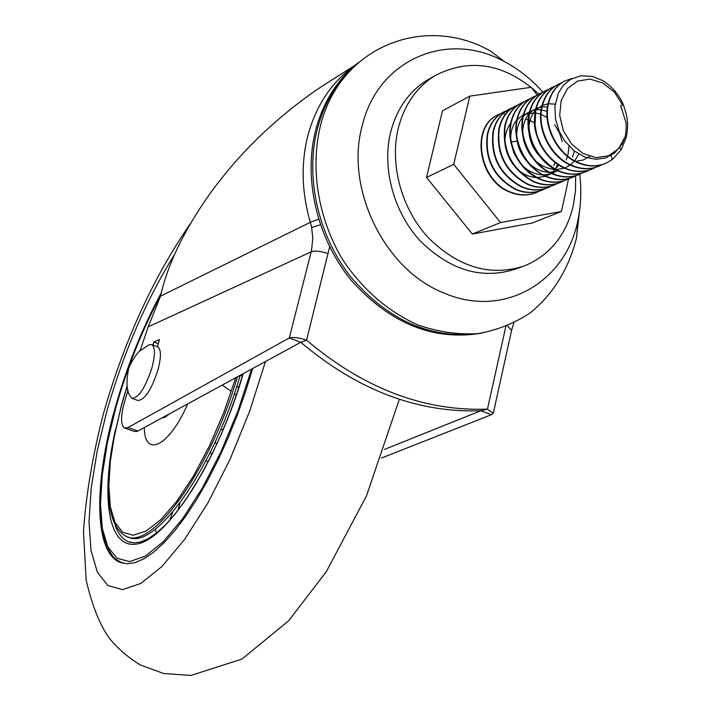 <?xml version="1.0" encoding="UTF-8"?>
<svg xmlns="http://www.w3.org/2000/svg" width="711" height="711" viewBox="0 0 711 711"><rect width="100%" height="100%" fill="white"/><g stroke="black" fill="none" stroke-linecap="round" stroke-linejoin="round"><path stroke-width="1.07" d="M580.069 206.412L576.443 238.318C568.56 269.051 553.291 293.812 530.637 312.6C514.648 323.247 497.051 330.268 477.828 333.663C458.062 334.792 438.163 331.921 418.139 325.069C387.966 311.542 362.761 289.679 342.524 259.488C318.164 218.517 310.023 168.694 320.457 125.687C339.876 46.97 423.703 13.722 489.959 50.73L504.375 61.537C518.87 69.287 531.73 79.508 542.946 92.226M358.7 62.319C338.001 78.601 323.754 100.846 315.951 129.055C302.833 178.363 316.928 238.754 351.536 280.649C390.33 323.772 433.817 341.253 481.987 333.103M476.859 333.77C429.337 338.791 387.228 319.746 350.541 276.632C317.746 234.826 304.815 176.168 317.568 128.104C324.554 102.588 336.978 81.836 354.825 65.865M429.577 78.752L427.613 79.881C409.332 91.079 397.058 108.312 390.801 131.579C381.611 167.672 393.503 211.994 420.21 240.896C450.276 270.544 482.2 279.903 515.973 268.962L521.901 266.821M538.902 94.092C505.414 63.732 470.94 57.484 435.479 75.357C417.108 86.609 404.781 103.957 398.498 127.385C389.281 163.743 401.271 208.403 428.146 237.545C458.399 267.443 490.501 276.899 524.442 265.905C549.879 255.249 566.16 235.163 573.288 205.63L575.475 190.992L575.67 175.857M140.094 350.701L148.172 326.864L160.508 296.167C167.778 263.683 184.727 228.862 211.38 191.703C240.158 152.421 275.53 118.275 317.488 89.266L326.864 83.143M124.967 428.191L134.335 431.435L136.85 431.488L137.943 431.008L128.007 427.56L124.443 428.013C120.479 424.822 120.621 415.695 124.86 400.64L128.007 390.339M381.505 458.044L491.345 414.726L493.274 413.304L487.47 409.136C423.969 411.411 363.668 388.428 306.565 340.187C299.215 337.654 293.465 336.898 289.315 337.929L128.007 427.56M505.788 326.616L487.47 409.136L480.849 410.736C417.624 413.029 357.606 390.215 300.797 342.293L306.565 340.187L329.628 246.877M137.943 431.008L300.797 342.293L289.315 337.929L311.587 250.156L312.796 238.069L311.649 227.484L320.377 224.756M491.345 414.726L480.849 410.736L384.535 449.388M157.487 346.71L159.433 339.574L153.834 342.018L152.998 345.066M153.834 342.018L158.313 343.662M539.347 191.117L537.125 192.21C528.7 195.792 519.839 195.729 510.534 192.023C478.734 180.532 470.86 127.073 497.744 114.942L500.908 113.529M497.958 114.835L497.327 115.155C470.451 127.287 478.307 180.718 510.107 192.21C519.297 195.872 528.069 195.969 536.432 192.503M545.328 188.593L543.08 189.695C534.628 193.294 525.731 193.223 516.39 189.499C494.412 177.626 484.84 159.264 487.666 134.432C490.057 124.007 495.336 116.542 503.504 112.027L506.694 110.596M503.717 111.92L503.077 112.24C494.909 116.755 489.63 124.221 487.239 134.637C484.413 159.468 493.994 177.812 515.964 189.686C525.189 193.374 533.997 193.472 542.386 189.997M551.372 186.042L549.096 187.162C540.618 190.77 531.686 190.699 522.309 186.94C500.242 174.995 490.617 156.544 493.443 131.579C495.069 124.114 498.349 118.044 503.299 113.378L505.006 114.809M509.325 109.076L508.889 109.298C500.695 113.822 495.407 121.323 493.016 131.793C490.199 156.74 499.815 175.182 521.874 187.135C531.144 190.841 539.978 190.957 548.403 187.464M557.486 183.465L555.184 184.602C546.67 188.219 537.703 188.139 528.291 184.362C506.134 172.338 496.465 153.78 499.282 128.7C501.664 118.177 506.97 110.649 515.199 106.108L518.443 104.65M515.404 106.001L508.721 110.632C503.77 115.315 500.482 121.403 498.846 128.913C496.038 153.985 505.708 172.533 527.855 184.549C537.152 188.291 546.03 188.406 554.482 184.896M563.654 180.861L561.335 182.007C552.785 185.642 543.791 185.553 534.334 181.749C512.089 169.645 502.375 150.999 505.174 125.794C507.574 115.218 512.889 107.654 521.136 103.095L524.416 101.629M533.899 181.945C543.337 185.749 552.331 185.829 560.881 182.203L561.335 182.007M569.902 178.23L567.547 179.385C558.97 183.038 549.932 182.94 540.449 179.11C525.269 171.973 515.546 159.611 511.289 142.04L517.27 141.089M527.349 99.949L526.7 100.278C518.426 104.846 513.093 112.445 510.702 123.065C505.832 144.191 519.723 171.333 539.996 179.305C549.381 183.1 558.322 183.225 566.827 179.696M576.203 175.564L573.821 176.746C565.218 180.398 556.153 180.301 546.626 176.444C526.264 168.409 512.293 141.116 517.164 119.875C519.563 109.201 524.905 101.566 533.206 96.98L536.556 95.487M533.41 96.874L532.761 97.211C524.469 101.789 519.119 109.423 516.719 120.097C515.128 130.424 515.733 130.708 516.888 139.374C521.172 157.033 530.93 169.449 546.172 176.639C555.593 180.461 564.57 180.594 573.102 177.048M582.585 172.88L580.167 174.071C571.537 177.741 562.437 177.634 552.865 173.751C532.432 165.663 518.39 138.21 523.26 116.871C525.651 106.143 531.01 98.474 539.338 93.879L542.724 92.368M539.542 93.772L538.894 94.101C530.566 98.705 525.207 106.366 522.807 117.093C517.946 138.423 531.979 165.859 552.411 173.946C561.868 177.794 570.88 177.937 579.447 174.373M589.028 170.151L586.584 171.369C577.919 175.048 568.782 174.942 559.184 171.022L555.229 169.111C535.125 155.762 526.522 137.339 529.419 113.831C531.819 103.051 537.187 95.354 545.541 90.732L548.954 89.213M545.746 90.626L545.088 90.964C536.734 95.576 531.366 103.273 528.966 114.053C524.096 135.49 538.2 163.086 558.713 171.227C568.213 175.093 577.261 175.244 585.864 171.671M552.012 87.453L551.807 87.56C543.435 92.19 538.04 99.922 535.65 110.756L535.054 125.296C537.143 136.476 536.538 134.628 540.911 144.555C546.901 155.709 555.113 163.619 565.565 168.276C574.719 172.96 588.157 171.333 593.072 168.631L595.542 167.405M551.345 87.8C542.973 92.421 537.587 100.153 535.187 110.987C533.481 125.74 534.308 129.411 539.445 142.707C544.519 153.176 551.745 161.121 561.121 166.543L565.094 168.471C574.737 172.409 583.9 172.524 592.592 168.836M602.128 164.623L599.631 165.867C590.903 169.582 581.696 169.449 572.008 165.485C551.318 157.229 537.063 129.304 541.942 107.654C544.493 96.58 549.887 88.813 558.144 84.36L561.619 82.814M558.499 84.174L557.673 84.591C549.274 89.231 543.871 96.998 541.471 107.885C536.601 129.526 550.847 157.442 571.537 165.69C581.109 169.618 590.228 169.778 598.893 166.178M512.542 107.637L509.316 109.076L503.299 113.378M521.35 102.988L520.701 103.317C512.453 107.868 507.139 115.431 504.739 126.007C501.93 151.203 511.653 169.849 533.89 181.945M526.7 100.278L527.135 100.055C518.861 104.624 513.529 112.222 511.138 122.852C509.538 133.552 510.143 133.153 511.289 142.04M527.135 100.055L530.459 98.571M551.807 87.56L555.255 86.031M564.747 81.001L564.072 81.347C555.647 86.004 550.234 93.808 547.834 104.748C542.955 126.496 557.282 154.563 578.052 162.881C587.748 166.854 596.956 167.005 605.701 163.308M625.138 136.779L618.739 148.528L608.536 155.851L596.022 157.62L583.056 153.505L571.582 144.066L563.379 130.726L559.708 115.493L561.13 100.722L567.405 88.653L577.545 81.09L589.988 79.117L602.866 82.965L614.295 92.012L622.623 104.908L620.694 105.797L625.796 121.936C626.693 125.794 625.707 134.983 625.138 136.779L621.947 144.297L614.42 153.194L605.568 157.966L595.942 159.308L585.002 157.113L574.266 150.999L564.436 140.609L559.255 131.428L555.487 119.093L554.918 106.472L558.286 93.283L563.059 85.684L570.453 79.392L580.7 75.793L592.227 76.37L602.395 80.432C611.54 85.942 618.526 93.994 623.36 104.57L623.271 104.615C627.298 115.849 628.933 124.105 626.231 137.383L621.165 149.799L612.287 159.566L606.252 163.068C597.498 166.801 588.255 166.667 578.532 162.677C557.753 154.349 543.426 126.274 548.305 104.517C550.705 93.568 556.118 85.773 564.543 81.107L572.293 78.388M555.042 162.535L553.842 165.521M506.623 166.392L499.815 151.381M525.598 119.057L528.193 119.777M530.024 120.479L534.37 122.781M622.623 104.908L623.36 104.57M589.81 156.393L583.224 160.002L575.786 161.379M620.694 105.797L623.271 104.615M539.738 156.331C533.508 149.514 529.926 141.596 528.975 132.593M528.833 128.424C529.1 121.261 531.241 115.351 535.25 110.685M535.783 110.098L542.004 105.584M542.466 105.37L548.03 103.833M548.457 103.788L555.184 104.126M578.772 154.091L574.692 160.802M574.417 161.121L570.506 164.81M570.16 165.076L564.872 167.974M564.374 168.16L556.189 169.618M555.327 169.609C539.222 167.609 528.646 157.771 523.58 140.076L522.949 136.281M522.727 131.944C523.18 120.772 527.518 113.022 535.721 108.694M536.174 108.481L541.684 106.899M542.111 106.846L547.461 106.89M574.39 151.096L572.444 157.007M558.482 170.729L549.799 172.311M548.936 172.293C542.004 171.946 535.605 169.2 529.748 164.072M526.353 160.606C521.252 154.58 518.15 147.728 517.039 140.076M516.701 135.446C516.728 128.051 518.772 121.901 522.834 116.995M523.358 116.391C528.175 111.334 534.094 109.156 541.124 109.85M541.551 109.903L547.017 111.325M569.031 146.226L567.902 155.007M567.467 156.5L566.178 159.886M557.797 170.409L552.171 173.448M551.665 173.626L543.462 174.959M542.6 174.933C535.561 174.524 529.117 171.662 523.252 166.356M519.768 162.677L514.204 153.736L511.191 143.782M510.738 138.921C510.649 131.375 512.64 125.109 516.719 120.115M517.244 119.51L523.349 114.809M523.794 114.595L534.859 112.8M535.276 112.845L540.671 114.16M541.115 114.329L547.088 117.519M554.651 124.727L559.379 132.619L562.197 141.507M558.739 165.13L551.54 173.164M551.185 173.413L545.915 176.141M545.417 176.319L537.205 177.581M536.334 177.554C529.197 177.083 522.701 174.106 516.835 168.623M513.155 164.561C503.059 149.47 502.233 135.677 510.676 123.181M453.725 164.374L426.538 177.457L442.482 110.809L469.802 96.136L453.725 164.374L500.544 222.552L561.494 211.434L568.569 178.914M537.232 95.052L531.153 87.32L469.802 96.136M426.538 177.457L472.371 234.043L532.29 223.005L561.494 211.434M472.371 234.043L500.544 222.552M161.281 292.861C142.04 328.553 126.594 367.116 114.96 408.532C93.932 483.053 93.816 552.136 120.088 562.392L127.278 563.796L135.41 562.543L144.377 558.579L154.074 551.869L164.339 542.44L175.03 530.388L185.962 515.857L196.929 499.042L207.754 480.218L218.215 459.706L228.124 437.86L237.278 415.091L245.508 391.832L252.654 368.52M177.777 510.667L180.087 502.828M155.389 529.108L156.393 533.099M208.376 461.492L205.923 460.906M223.227 429.586L220.774 429.355M236.328 395.094L234.354 393.69M231.066 391.343L222.294 385.122M169.662 520.399L172.72 512.116M211.62 455.04L210.456 451.929M216.668 444.446L215.255 441.842M239.092 386.731L236.656 386.704M242.602 375.328L240.007 375.843M235.741 377.728L223.734 412.647L209.363 446.055L193.481 476.041L177.03 500.944L160.944 519.545L146.057 531.073L133.09 535.232L122.603 532.192L114.942 522.425L110.338 506.703L108.827 485.969L110.356 461.261L114.747 433.692L121.777 404.381L127.189 386.206M140.031 350.763L140.218 350.31M240.158 375.328C213.007 470.62 153.763 551.683 127.962 536.929M237.385 376.839C209.798 471.74 151.15 551.194 125.731 536.192C108.587 525.767 104.197 495.194 112.551 444.464L121.545 404.71M187.757 403.866C169.111 446.73 144.466 458.373 144.315 427.533M128.291 370.502C126.14 382.234 126.674 390.677 129.9 395.814L131.819 398.32C138.663 398.098 145.426 387.726 152.11 367.205C155.274 354.656 155.185 347.137 151.852 344.639L148.946 344.782L139.507 351.243C135.321 354.549 128.069 367.649 128.407 370.084M132.326 398.498L137.783 400.435C144.68 400.222 151.461 389.877 158.126 369.391C161.273 356.851 161.166 349.332 157.789 346.826L157.238 346.621M579.732 174.257C581.634 189.864 581.029 205.159 577.919 220.126L577.767 220.845C565.609 282.365 503.397 318.688 444.393 293.19C384.847 270.473 344.382 188.353 362.388 125.127C377.87 60.702 444.837 31.408 500.295 59.502L504.375 61.537M318.572 219.192L310.351 222.294C301.571 192.077 300.824 162.846 308.13 134.601C316.439 104.864 331.868 81.934 354.425 65.812M507.37 325.967L511.618 330.304M328.295 253.738C321.07 251.134 315.364 250.494 311.196 251.818L148.172 326.864M311.649 227.484L310.351 222.294L160.508 296.167M621.165 149.799L619.805 147.586M612.287 159.566L611.105 155.478M555.229 169.111L557.717 164.463M174.693 254.174C146.155 300.104 123.501 352.567 106.739 411.553L97.203 451.023L91.177 488.315L89.017 521.936L91.008 550.358L97.291 572.044L107.885 585.562L122.559 589.65L140.831 583.42L161.921 566.507L184.736 539.258L207.959 502.837L230.106 459.208L249.712 411.065L265.443 361.552M160.713 295.269C142.004 330.233 126.985 367.898 115.653 408.274L107.414 442.58L102.26 474.912L100.482 503.939L102.304 528.344L107.823 546.848L117.004 558.259L129.624 561.601L145.24 556.198L163.174 541.835L182.54 518.861L202.244 488.235L221.085 451.574L237.901 411.02L251.596 369.089M115.235 525.633C118.284 533.899 122.683 539.258 128.424 541.72L130.753 542.484M243.251 373.639C218.837 458.266 169.494 536.218 139.072 543.533C108.33 551.834 100.171 498.651 115.253 430.413M122.461 563.174L115.822 559.219C114.924 559.068 107.45 551.674 102.953 533.623C97.318 501.584 101.504 459.839 115.529 408.39C126.914 367.827 142.004 329.993 160.802 294.878M169.325 413.909L165.201 417.197L161.673 418.077M577.919 220.126L576.63 237.465M427.613 79.881L435.479 75.357M323.043 85.56L355.02 65.305M493.274 413.304L511.698 329.94L513.786 323.034M532.761 97.211L533.206 96.98M538.894 94.101L539.338 93.879M545.088 90.964L545.541 90.732M557.673 84.591L558.144 84.351M564.072 81.347L564.543 81.107M103.273 414.273C124.034 341.209 153.132 277.557 190.584 223.325M103.122 414.824C92.652 455.52 86.102 494.403 83.471 531.472L86.138 579.989C91.986 605.301 99.691 624.667 109.245 638.096C117.91 648.699 128.344 657.684 140.538 665.043L163.503 673.468L190.895 675.45L242.042 659.026L288.648 620.765L326.305 571.635L366.423 496.038L399.342 399.289M130.94 542.529L128.424 541.72L134.086 542.911L140.698 541.96L148.217 538.689L156.491 533.019L165.37 524.958L174.657 514.577L184.185 502.019L193.774 487.47L203.266 471.144L212.456 453.334L221.192 434.332L229.306 414.486L236.639 394.17L243.064 373.737M140.609 349.003L139.818 350.958M127.153 385.922L121.563 404.63M157.789 346.826L151.852 344.639"/></g></svg>
